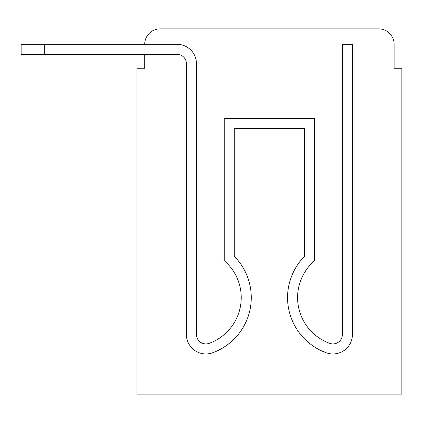<?xml version="1.0" encoding="UTF-8"?>
<svg xmlns="http://www.w3.org/2000/svg" width="423" height="423" viewBox="0 0 423 423"><rect width="100%" height="100%" fill="white"/><g stroke="black" fill="none" stroke-linecap="round" stroke-linejoin="round"><path stroke-width="0.63" d="M144.703 68.256L144.703 54.356L144.703 68.256L136.983 68.256L136.983 394.13L401.85 394.13L401.85 68.256L394.13 68.256L394.13 44.315A15.445 15.445 0 0 0 378.685 28.87L160.148 28.87A15.445 15.445 0 0 0 144.703 44.315M160.148 28.87L378.685 28.87M394.13 68.256L394.13 44.315M213.044 352.618L214.075 352.211L213.044 352.618A19.5 19.5 0 0 1 186.406 334.477L186.406 63.619A9.269 9.269 0 0 0 177.137 54.356L21.15 54.356L21.15 44.315L67.484 44.315M209.364 343.275A9.459 9.459 0 0 1 196.441 334.477A9.459 9.459 0 0 0 209.364 343.275A9.459 9.459 0 0 1 196.441 334.477A9.459 9.459 0 0 0 209.364 343.275A9.459 9.459 0 0 1 196.441 334.477A9.459 9.459 0 0 0 209.364 343.275A9.459 9.459 0 0 1 196.441 334.477A9.459 9.459 0 0 0 209.364 343.275A9.459 9.459 0 0 1 196.441 334.477A9.459 9.459 0 0 0 209.364 343.275A9.459 9.459 0 0 1 196.441 334.477A9.459 9.459 0 0 0 209.364 343.275A9.459 9.459 0 0 1 196.441 334.477A9.459 9.459 0 0 0 209.364 343.275L210.4 342.873A48.65 48.65 0 0 0 224.243 260.663L224.243 118.451L314.59 118.451L314.59 260.663A48.65 48.65 0 0 0 328.433 342.873L329.464 343.275A9.459 9.459 0 0 0 342.392 334.477L342.392 44.315L352.428 44.315L352.428 334.477A19.5 19.5 0 0 1 325.789 352.618L324.758 352.211A58.686 58.686 0 0 1 304.549 256.306L304.549 128.486L234.279 128.486L234.279 256.306A58.686 58.686 0 0 1 214.075 352.211M304.549 199.529L304.549 128.486L234.279 128.486L304.549 128.486L234.279 128.486L304.549 128.486L234.279 128.486L304.549 128.486L234.279 128.486L304.549 128.486L234.279 128.486L304.549 128.486L234.279 128.486L304.549 128.486L304.549 256.306A58.686 58.686 0 0 0 324.758 352.211L325.789 352.618L324.758 352.211A58.686 58.686 0 0 1 304.549 256.306A58.686 58.686 0 0 0 324.758 352.211L325.789 352.618L324.758 352.211A58.686 58.686 0 0 1 304.549 256.306A58.686 58.686 0 0 0 324.758 352.211L325.789 352.618L324.758 352.211A58.686 58.686 0 0 1 304.549 256.306A58.686 58.686 0 0 0 324.758 352.211L325.789 352.618L324.758 352.211A58.686 58.686 0 0 1 304.549 256.306A58.686 58.686 0 0 0 324.758 352.211L325.789 352.618L324.758 352.211A58.686 58.686 0 0 1 304.549 256.306A58.686 58.686 0 0 0 324.758 352.211L325.789 352.618M352.428 199.529L352.428 334.477M44.315 54.356L44.315 44.315L177.137 44.315A19.305 19.305 0 0 1 196.441 63.619L196.441 334.477M210.4 342.873A48.65 48.65 0 0 0 241.232 297.602A48.65 48.65 0 0 1 210.4 342.873A48.65 48.65 0 0 0 241.232 297.602A48.65 48.65 0 0 1 210.4 342.873A48.65 48.65 0 0 0 241.232 297.602A48.65 48.65 0 0 1 210.4 342.873A48.65 48.65 0 0 0 241.232 297.602A48.65 48.65 0 0 1 210.4 342.873A48.65 48.65 0 0 0 241.232 297.602A48.65 48.65 0 0 1 210.4 342.873A48.65 48.65 0 0 0 241.232 297.602A48.65 48.65 0 0 1 210.4 342.873M329.464 343.275A9.459 9.459 0 0 0 342.392 334.477A9.459 9.459 0 0 1 329.464 343.275A9.459 9.459 0 0 0 342.392 334.477A9.459 9.459 0 0 1 329.464 343.275A9.459 9.459 0 0 0 342.392 334.477A9.459 9.459 0 0 1 329.464 343.275A9.459 9.459 0 0 0 342.392 334.477A9.459 9.459 0 0 1 329.464 343.275A9.459 9.459 0 0 0 342.392 334.477A9.459 9.459 0 0 1 329.464 343.275A9.459 9.459 0 0 0 342.392 334.477A9.459 9.459 0 0 1 329.464 343.275M314.59 260.663A48.65 48.65 0 0 0 328.433 342.873A48.65 48.65 0 0 1 314.59 260.663A48.65 48.65 0 0 0 328.433 342.873A48.65 48.65 0 0 1 314.59 260.663A48.65 48.65 0 0 0 328.433 342.873A48.65 48.65 0 0 1 314.59 260.663A48.65 48.65 0 0 0 328.433 342.873A48.65 48.65 0 0 1 314.59 260.663A48.65 48.65 0 0 0 328.433 342.873A48.65 48.65 0 0 1 314.59 260.663A48.65 48.65 0 0 0 328.433 342.873A48.65 48.65 0 0 1 314.59 260.663M186.406 63.619A9.269 9.269 0 0 0 177.137 54.356A9.269 9.269 0 0 1 186.406 63.619A9.269 9.269 0 0 0 177.137 54.356A9.269 9.269 0 0 1 186.406 63.619A9.269 9.269 0 0 0 177.137 54.356A9.269 9.269 0 0 1 186.406 63.619A9.269 9.269 0 0 0 177.137 54.356A9.269 9.269 0 0 1 186.406 63.619A9.269 9.269 0 0 0 177.137 54.356A9.269 9.269 0 0 1 186.406 63.619A9.269 9.269 0 0 0 177.137 54.356A9.269 9.269 0 0 1 186.406 63.619M186.406 199.529L186.406 334.477M234.279 256.306L234.279 199.529M324.758 352.211A58.686 58.686 0 0 1 304.549 256.306"/></g></svg>

